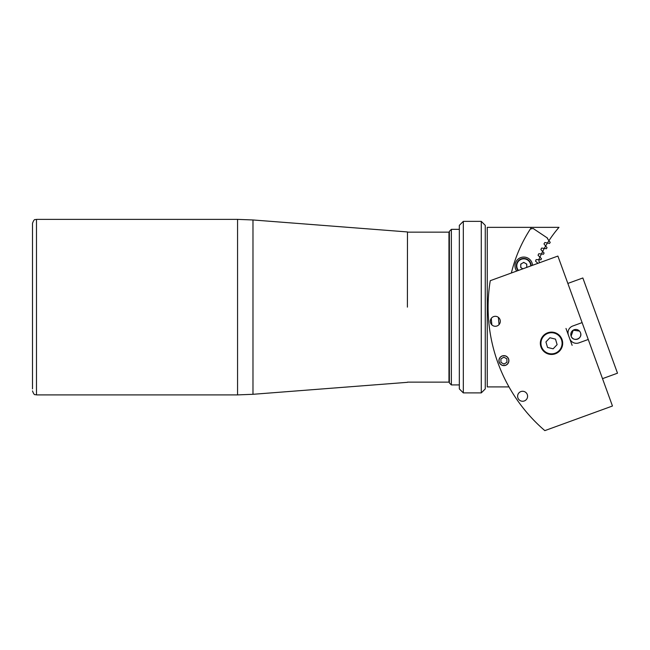<?xml version="1.0" encoding="UTF-8"?>
<svg xmlns="http://www.w3.org/2000/svg" width="650" height="650" viewBox="0 0 650 650"><rect width="100%" height="100%" fill="white"/><g stroke="black" fill="none" stroke-linecap="round" stroke-linejoin="round"><path stroke-width="0.97" d="M407.396 307.133L407.477 231.936L407.396 307.133M32.5 390.91C34.466 396.443 35.295 394.087 36.489 394.899L36.489 219.375C35.295 220.179 34.466 217.823 32.5 223.364L32.5 388.911M32.5 225.355L32.5 307.133M407.477 232.139L448.963 232.139L448.963 382.135L407.477 382.135M567.848 283.433L582.847 277.973L617.5 373.189L602.509 378.649M539.427 262.787L539.541 262.438A3.989 3.989 0 0 1 538.956 259.683M541.149 258.318L539.923 257.156A121.672 121.672 0 0 1 541.409 253.971L543.514 254.223A119.673 119.673 0 0 1 544.099 253.037L542.644 251.509A121.672 121.672 0 0 1 544.294 248.414L545.967 248.69M541.458 258.611A119.673 119.673 0 0 0 540.93 259.813L538.826 259.675A121.664 121.664 0 0 1 541.409 253.971A60.832 60.832 0 0 0 538.744 253.768A124.166 124.166 0 0 0 538.054 255.239A60.832 60.832 0 0 0 539.923 257.156A121.672 121.672 0 0 1 547.462 243.002L549.526 243.466A119.673 119.673 0 0 1 550.233 242.352L548.941 240.679A121.672 121.672 0 0 1 558.992 227.354L487.256 227.354L487.256 386.921L508.991 386.921M526.752 264.729A3.193 3.193 0 0 0 526.216 263.803M524.29 262.689A3.193 3.193 0 0 0 523.226 262.689M521.3 263.803A3.193 3.193 0 0 0 520.764 264.729M520.764 266.947A3.193 3.193 0 0 0 521.3 267.873M526.484 267.499A3.193 3.193 0 0 0 526.752 266.947M532.464 228.589L530.359 229.003A143.609 143.609 0 0 0 511.355 273A143.609 143.609 0 0 1 531.448 227.354M491.286 318.37A159.965 159.965 0 0 0 491.879 324.902M499.639 358.272A4.875 4.875 0 0 0 501.564 364.894A4.875 4.875 0 0 0 508.186 362.968A4.875 4.875 0 0 0 506.261 356.346A4.875 4.875 0 0 0 499.639 358.272A4.875 4.875 0 0 1 506.204 356.314A152.782 152.782 0 0 1 506.147 356.159M499.07 324.586A152.782 152.782 0 0 1 498.412 317.379M579.483 331.077L573.219 330.184L571.122 336.156C573.024 342.298 582.985 338.699 580.491 332.743A4.989 4.989 0 0 0 574.104 329.761A4.989 4.989 0 0 0 571.122 336.156A4.989 4.989 0 0 0 577.509 339.137A4.989 4.989 0 0 0 580.491 332.743M588.25 339.471L557.887 256.067L490.262 280.686A162.76 162.76 0 0 0 544.838 430.625L612.462 406.006L588.25 339.471L578.874 342.883A7.183 7.183 0 0 1 569.676 338.593L565.988 328.469M572.13 345.337L569.676 338.593M541.019 347.108A11.172 11.172 0 0 0 555.336 353.787A11.172 11.172 0 0 0 562.014 339.471A11.172 11.172 0 0 0 547.698 332.792A11.172 11.172 0 0 0 541.019 347.108M499.224 362.326A4.989 4.989 0 0 0 505.619 365.308A4.989 4.989 0 0 0 508.593 358.914A4.989 4.989 0 0 0 502.206 355.932A4.989 4.989 0 0 0 499.224 362.326M490.636 323.001A4.989 4.989 0 0 0 497.031 325.975A4.989 4.989 0 0 0 500.004 319.589A4.989 4.989 0 0 0 493.618 316.607A4.989 4.989 0 0 0 490.636 323.001M517.92 397.971A4.989 4.989 0 0 0 524.314 400.952A4.989 4.989 0 0 0 527.296 394.558A4.989 4.989 0 0 0 520.902 391.576A4.989 4.989 0 0 0 517.92 397.971M568.449 335.221A7.183 7.183 0 0 1 572.739 326.016L582.108 322.603M532.521 265.306A8.775 8.775 0 0 0 523.486 257.067A8.775 8.775 0 0 0 516.701 271.058M546.382 248.763A119.673 119.673 0 0 1 547.032 247.618L545.651 246.017A121.672 121.672 0 0 1 549.689 239.541A121.672 121.672 0 0 0 548.941 240.679A60.832 60.832 0 0 1 547.381 238.493A124.166 124.166 0 0 1 547.609 238.152L533.106 228.459M541.637 248.064A124.166 124.166 0 0 0 540.873 249.502A60.832 60.832 0 0 0 542.644 251.509A121.672 121.672 0 0 1 544.294 248.414A60.832 60.832 0 0 0 541.637 248.064M537.948 263.323L537.501 262.933L537.948 263.323M538.826 259.675A60.832 60.832 0 0 0 536.144 259.61A124.166 124.166 0 0 0 535.535 261.113A60.832 60.832 0 0 0 537.501 262.933A121.664 121.664 0 0 0 537.249 263.583M543.985 243.912A60.832 60.832 0 0 0 545.651 246.017A121.672 121.672 0 0 1 547.462 243.002A60.832 60.832 0 0 0 544.822 242.523A124.166 124.166 0 0 0 543.985 243.912M543.952 351.236A10.969 10.969 0 0 0 559.463 350.854A10.969 10.969 0 0 0 559.081 335.343A10.969 10.969 0 0 0 543.571 335.725A10.969 10.969 0 0 0 543.952 351.236A10.969 10.969 0 0 1 543.571 335.725A10.969 10.969 0 0 1 559.081 335.343M557.115 344.646L555.49 339.121L549.892 337.764L545.919 341.941L547.544 347.457L553.142 348.814L557.115 344.646M531.139 265.801A7.378 7.378 0 0 0 517.075 262.706A7.378 7.378 0 0 0 518.082 270.554M526.752 267.402L526.752 264.111L523.754 262.381L520.764 264.111L520.764 267.564L522.901 268.799M506.862 358.824L506.935 362.286L506.902 360.588L506.902 362.302L503.986 364.073L500.955 362.408L500.882 358.954L503.839 357.167L506.862 358.824M502.385 358.044L503.872 357.183L502.385 358.044M506.862 358.873L505.375 358.012L506.862 358.873M505.432 363.196L503.945 364.049L505.432 363.196M500.955 362.367L502.442 363.228L500.955 362.367M500.914 360.652L500.914 358.93M451.36 384.922L449.369 382.931L449.369 231.343L451.36 229.344L451.36 384.922L459.331 384.922M481.276 221.366L485.266 225.355L485.266 388.911L481.276 392.901L481.276 221.366L463.32 221.366L463.32 392.901L459.331 388.911L459.331 225.355L463.32 221.366M252.98 219.968L252.98 394.298L237.559 394.899L237.559 219.375L252.98 219.968L407.396 231.936M544.229 350.943A10.571 10.571 0 0 0 559.171 350.577A10.571 10.571 0 0 0 558.805 335.636A10.571 10.571 0 0 0 543.863 336.001A10.571 10.571 0 0 0 544.229 350.943M530.741 265.947A6.979 6.979 0 0 0 517.408 262.941A6.979 6.979 0 0 0 518.481 270.408M36.489 219.375L237.559 219.375M36.489 394.899L237.559 394.899M407.396 382.33L252.98 394.298M451.36 229.344L459.331 229.344M481.276 392.901L463.32 392.901"/></g></svg>

